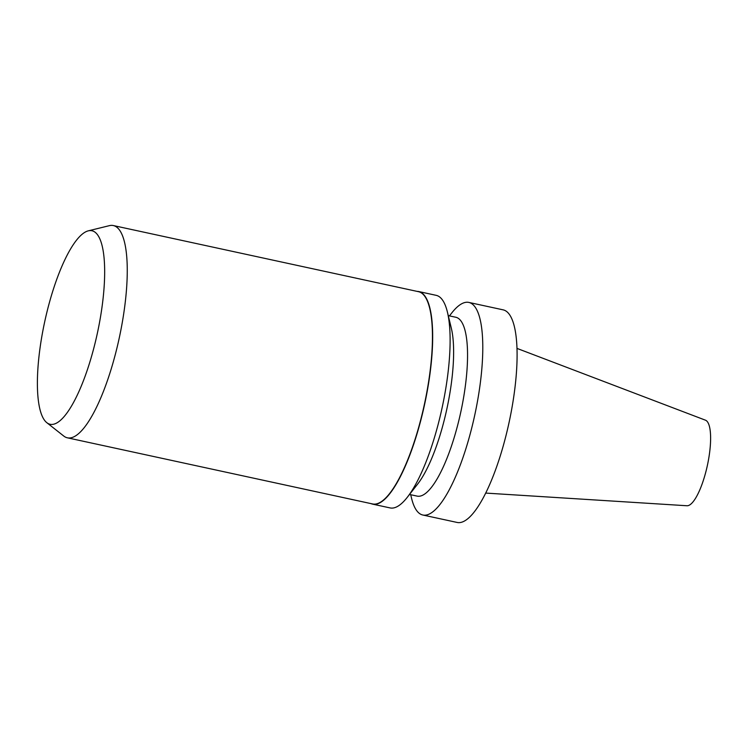 <?xml version="1.0" encoding="UTF-8"?>
<svg xmlns="http://www.w3.org/2000/svg" width="748" height="748" viewBox="0 0 748 748"><rect width="100%" height="100%" fill="white"/><g stroke="black" fill="none" stroke-linecap="round" stroke-linejoin="round"><path stroke-width="1.12" d="M485.667 493.082L686.945 505.751A43.805 11.931 -77.8 0 0 706.851 467.79A43.805 11.931 -77.8 0 0 705.486 420.198L517.018 348.409M410.708 494.727L411.568 498.29A108.759 29.611 -77.8 0 0 422.798 515.007L457.103 522.441A108.759 29.611 -77.8 0 0 507.752 428.342A108.759 29.611 -77.8 0 0 503.18 309.859L468.874 302.426A108.759 29.611 -77.8 0 0 451.727 312.991L449.464 315.88M422.798 515.007A108.759 29.611 -77.8 0 0 473.447 420.909A108.759 29.611 -77.8 0 0 468.874 302.426M409.511 494.465L417.085 496.102A91.499 24.908 -77.8 0 0 459.693 416.945A91.499 24.908 -77.8 0 0 455.841 317.264L448.267 315.628M371.092 503.628A108.759 29.611 -77.8 0 0 372.682 504.152L390.11 507.92A108.759 29.611 -77.8 0 0 407.249 497.355L417.552 484.19A91.499 24.908 -77.8 0 0 445.743 413.925A91.499 24.908 -77.8 0 0 451.343 328.307L447.407 312.056A108.759 29.611 -77.8 0 0 436.178 295.338L418.758 291.561A108.759 29.611 -77.8 0 0 417.094 291.383M407.249 497.355A108.759 29.611 -77.8 0 0 440.75 413.831A108.759 29.611 -77.8 0 0 447.407 312.056M372.682 504.152A108.759 29.611 -77.8 0 0 423.331 410.054A108.759 29.611 -77.8 0 0 418.758 291.561M46.769 422.648L63.758 436.047A108.591 29.565 -77.8 0 0 67.367 437.804L372.56 503.946A108.591 29.565 -77.8 0 0 423.125 409.998A108.591 29.565 -77.8 0 0 418.562 291.701L113.369 225.559A108.591 29.565 -77.8 0 0 109.348 225.662L88.339 230.833A98.998 26.956 -77.8 0 0 44.693 321.78A98.998 26.956 -77.8 0 0 46.769 422.648A98.998 26.956 -77.8 0 0 96.165 338.592A98.998 26.956 -77.8 0 0 88.339 230.833M67.367 437.804A108.591 29.565 -77.8 0 0 117.932 343.856A108.591 29.565 -77.8 0 0 113.369 225.559"/></g></svg>
